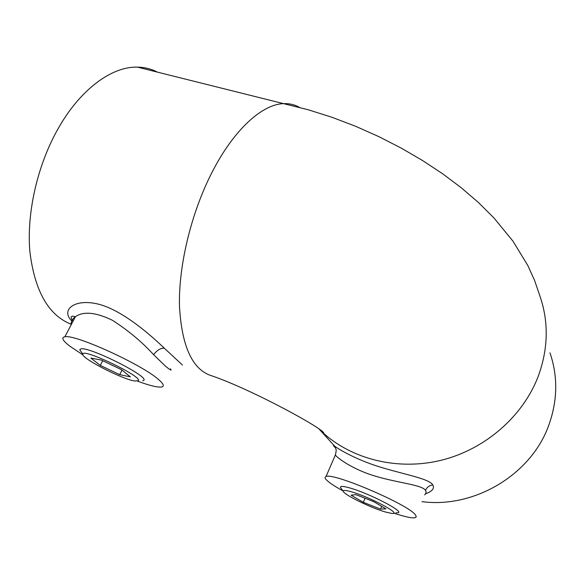 <?xml version="1.0" encoding="UTF-8"?>
<svg xmlns="http://www.w3.org/2000/svg" width="585" height="585" viewBox="0 0 585 585"><rect width="100%" height="100%" fill="white"/><g stroke="black" fill="none" stroke-linecap="round" stroke-linejoin="round"><path stroke-width="0.88" d="M424.673 494.881C426.143 493.33 426.421 491.817 425.507 490.332L425.449 490.252C421.595 484.811 399.277 483.144 376.565 476.512C353.369 469.967 337.355 457.967 335.344 455.02L335.41 454.889M335.541 447.971C333.004 445.229 332.653 444.571 334.496 445.989C338.188 449.119 357.859 460.688 383.124 467.956C407.906 475.239 429.2 478.932 432.856 484.965C434.64 488.46 432.191 491.407 425.507 493.813M170.491 368.806C172.107 371.183 170.381 370.246 165.299 365.998L153.606 354.7C142.118 342.049 128.4 330.583 112.459 320.295C95.808 312.251 83.458 311.066 75.406 316.734C72.299 319.022 70.865 321.743 71.114 324.902M71.772 320.946C60.84 310.394 73.374 299.096 95.669 303.542C118.25 307.842 146.148 330.744 164.239 348.133L182.447 365.025M137.548 381.157C149.548 385.581 157.548 387.526 161.555 387.007C164.604 386.4 163.624 383.928 158.601 379.585C142.426 364.769 74.917 333.947 64.855 336.799C61.037 337.494 62.61 340.55 69.571 345.984L82.99 354.927M393.749 513.103C405.332 516.972 412.586 518.471 415.504 517.608L416.279 516.628L415.467 514.961C409.149 504.84 332.572 472.073 326.02 476.556C324.551 477.06 324.785 478.267 326.722 480.19C329.596 482.954 335.022 486.523 343 490.895M326.02 476.556L335.344 455.02C337.048 448.051 335.636 449.814 335.71 448.395L334.503 445.989L319.264 429.251M549.98 352.857C558.039 376.469 557.622 400.63 548.737 425.339C531.275 474.486 474.552 508.584 421.939 501.659M157.467 72.145C151.318 68.92 144.619 67.253 137.38 67.121C111.757 66.361 79.955 89.461 57.71 129.38C37.155 165.943 26.5 213.635 29.901 251.813C34.749 291.133 48.475 315.256 71.07 324.2M142.777 380.857L143.837 380.287C148.722 376.316 89.688 346.656 81.015 348.865L79.743 349.764L81.863 352.799M138.389 380.674C142.557 376.513 82.171 347.658 82.807 354.166L82.799 354.217C81.454 358.356 122.331 379.314 134.799 381.01L138.389 380.674M121.417 369.64L101.329 360.075L90.894 358.071L100.298 365.413L119.728 374.649L130.396 376.872L121.417 369.64M122.009 370.122L119.728 374.649M102.689 360.726L100.298 365.413M395.921 512.855L398.056 512.745C404.696 511.604 367.731 492.658 349.04 487.744C344.836 486.581 342.13 486.186 340.931 486.544L340.368 487.378L341.56 488.972M385.427 512.007L391.475 513.359C403.869 515.173 369.31 496.592 350.817 491.641C345.611 490.208 343.088 490.076 343.263 491.246C343.336 494.398 370.788 507.875 385.427 512.007M385.946 508.891L373.625 501.608L355.958 494.661L351.051 495.151L363.314 502.332L380.55 509.133L385.946 508.891M381.691 506.376L380.55 509.133M365.033 498.23L363.314 502.332M432.856 484.965C429.397 485.367 426.948 487.159 425.507 490.332M164.239 348.133C160.451 348.112 156.912 350.298 153.606 354.7M299.44 107.384C294.664 104.642 289.37 103.399 283.549 103.647L307.856 109.658L331.973 117.278L355.731 126.331L378.912 136.671L401.288 148.129L422.604 160.553L442.633 173.782L461.177 187.697L478.113 202.213L493.886 217.876L512.862 241.027L527.758 265.385L534.529 280.266L539.845 295.827C548.884 321.933 548.306 348.872 538.112 376.638C522.778 416.549 485.075 449.353 441.426 460.212C397.727 470.969 351.673 459.313 322.189 432.052L323.754 433.171C324.712 429.419 252.939 389.99 212.326 376.009C192.684 370.283 181.73 346.942 179.471 305.984C178.513 266.014 190.937 213.832 211.543 173.292C233.298 130.141 261.978 104.225 283.549 103.647L137.38 67.121M72.986 321.34C69.381 315.651 72.079 316.887 72.438 316.105L75.406 316.734L64.855 336.799M82.807 354.166L79.743 349.698M343.263 491.246L340.368 487.378"/></g></svg>
